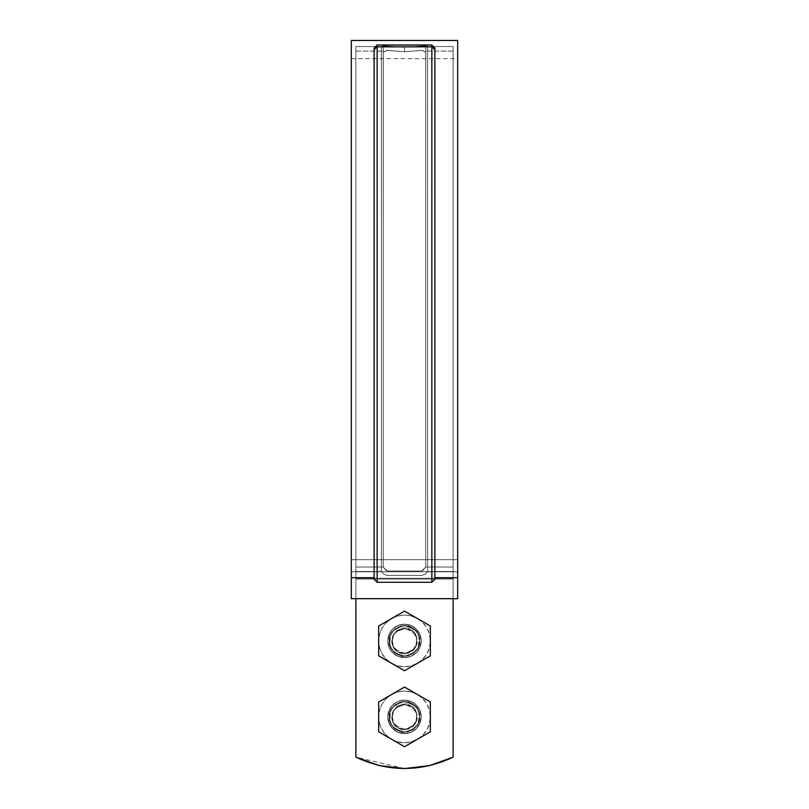 <?xml version="1.0" encoding="UTF-8"?>
<svg xmlns="http://www.w3.org/2000/svg" width="809" height="809" viewBox="0 0 809 809"><rect width="100%" height="100%" fill="white"/><g stroke="black" fill="none" stroke-linecap="round" stroke-linejoin="round"><path stroke-width="0.61" stroke-dasharray="4.04 3.03" d="M404.449 768.55L355.879 757.153L379.532 765.658L404.5 768.55L429.468 765.658L453.121 757.153L453.121 579.052L355.879 579.052L355.879 757.153L379.532 765.658L404.5 768.55L429.468 765.658L453.121 757.153L453.121 578.233L355.879 578.233L355.879 757.153L379.532 765.658L404.5 768.55L429.468 765.658L453.121 757.153L453.121 578.233L355.879 578.233L355.879 757.153L355.879 579.052L355.879 598.67L453.121 598.67L453.121 579.052L355.879 579.052L453.121 579.052L453.121 46.528L453.121 571.498L453.121 46.528L453.121 571.498L427.597 571.498L427.597 46.528L427.597 571.498L453.121 571.498L427.597 571.498L424.978 574.39L421.823 575.371L387.309 575.371L384.103 574.441L381.403 571.498L381.403 46.528L381.403 571.498L355.879 571.498L355.879 46.528L355.879 571.498L355.879 46.528L355.879 571.498L381.403 571.498L355.879 571.498L355.879 579.052L355.879 571.498L381.403 571.498L384.022 574.39L387.177 575.371L421.691 575.371L424.897 574.441L427.597 571.498L453.121 571.498L453.121 579.052L355.879 579.052L355.879 46.528L355.879 598.67L453.121 598.67L453.121 46.528L453.121 757.153L453.121 51.088L453.121 567.038L453.121 51.088L453.121 567.038L425.716 567.038L422.763 570.598L421.165 571.012L388.158 571.012L386.267 570.628L383.284 567.038L383.294 52.393L387.056 50.33L404.5 51.766L422.217 50.34L425.706 52.393L425.716 567.038L453.121 567.038L425.716 567.038L425.716 357.396L425.716 567.038L422.672 570.679L421.519 571.012L387.349 571.012L383.284 567.038L355.879 567.038L355.879 51.088L355.879 567.038L355.879 51.088L355.879 567.038L383.284 567.038L383.294 52.393L383.284 567.038L355.879 567.038L355.879 578.233L453.121 578.233L355.879 578.233L355.879 567.038L383.284 567.038L386.328 570.679L387.471 571.012L421.651 571.012L425.716 567.038L453.121 567.038L453.121 757.153C420.71 772.231 388.29 772.231 355.879 757.153L355.879 51.088L355.879 757.153C388.29 772.231 420.71 772.231 453.121 757.153L429.488 765.658L404.551 768.55M404.5 733.601L398.109 732.327L392.678 728.707L389.058 723.286L387.784 716.895L389.058 710.494L392.678 705.074L398.109 701.454L404.5 700.179L410.891 701.454L416.322 705.074L419.942 710.494L421.216 716.895L419.942 723.286L416.322 728.707L410.891 732.327L404.5 733.601L398.109 732.327L392.678 728.707L389.058 723.286L387.784 716.895L389.058 710.494L392.678 705.074L398.109 701.454L404.5 700.179L410.891 701.454L416.322 705.074L419.942 710.494L421.216 716.895L419.942 723.286L416.322 728.707L410.891 732.327L404.5 733.601L398.109 732.327L392.678 728.707L389.058 723.286L387.784 716.895L389.058 710.494L392.678 705.074L398.109 701.454L404.5 700.179L410.891 701.454L416.322 705.074L419.942 710.494L421.216 716.895L419.942 723.286L416.322 728.707L410.891 732.327L404.5 733.601L398.109 732.327L392.678 728.707L389.058 723.286L387.784 716.895L389.058 710.494L392.678 705.074L398.109 701.454L404.5 700.179L410.891 701.454L416.322 705.074L419.942 710.494L421.216 716.895L419.942 723.286L416.322 728.707L410.891 732.327L404.5 733.601A16.716 16.716 0 0 0 421.216 716.895A16.716 16.716 0 0 0 404.5 700.179A16.716 16.716 0 0 0 387.784 716.895A16.716 16.716 0 0 1 404.5 700.179A16.716 16.716 0 0 1 421.216 716.895A16.716 16.716 0 0 1 404.5 733.601A16.716 16.716 0 0 1 387.784 716.895A16.716 16.716 0 0 0 404.5 733.601A16.716 16.716 0 0 0 421.216 716.895A16.716 16.716 0 0 0 404.5 700.179A16.716 16.716 0 0 0 387.784 716.895A16.716 16.716 0 0 1 404.5 700.179A16.716 16.716 0 0 1 421.216 716.895A16.716 16.716 0 0 1 404.5 733.601A16.716 16.716 0 0 1 387.784 716.895A16.716 16.716 0 0 0 404.5 733.601M404.5 657.636L398.109 656.362L392.678 652.742L389.058 647.321L387.784 640.92L389.058 634.529L392.678 629.099L398.109 625.478L404.5 624.204L410.891 625.478L416.322 629.099L419.942 634.529L421.216 640.92L419.942 647.321L416.322 652.742L410.891 656.362L404.5 657.636L398.109 656.362L392.678 652.742L389.058 647.321L387.784 640.92L389.058 634.529L392.678 629.099L398.109 625.478L404.5 624.204L410.891 625.478L416.322 629.099L419.942 634.529L421.216 640.92L419.942 647.321L416.322 652.742L410.891 656.362L404.5 657.636L398.109 656.362L392.678 652.742L389.058 647.321L387.784 640.92L389.058 634.529L392.678 629.099L398.109 625.478L404.5 624.204L410.891 625.478L416.322 629.099L419.942 634.529L421.216 640.92L419.942 647.321L416.322 652.742L410.891 656.362L404.5 657.636L398.109 656.362L392.678 652.742L389.058 647.321L387.784 640.92L389.058 634.529L392.678 629.099L398.109 625.478L404.5 624.204L410.891 625.478L416.322 629.099L419.942 634.529L421.216 640.92L419.942 647.321L416.322 652.742L410.891 656.362L404.5 657.636A16.716 16.716 0 0 0 421.216 640.92A16.716 16.716 0 0 0 404.5 624.204A16.716 16.716 0 0 0 387.784 640.92A16.716 16.716 0 0 1 404.5 624.204A16.716 16.716 0 0 1 421.216 640.92A16.716 16.716 0 0 1 404.5 657.636A16.716 16.716 0 0 1 387.784 640.92A16.716 16.716 0 0 0 404.5 657.636A16.716 16.716 0 0 0 421.216 640.92A16.716 16.716 0 0 0 404.5 624.204A16.716 16.716 0 0 0 387.784 640.92A16.716 16.716 0 0 1 404.5 624.204A16.716 16.716 0 0 1 421.216 640.92A16.716 16.716 0 0 1 404.5 657.636A16.716 16.716 0 0 1 387.784 640.92A16.716 16.716 0 0 0 404.5 657.636M383.294 52.393L383.284 567.038L386.237 570.598L387.835 571.012L420.842 571.012L422.723 570.628L425.716 567.038L425.767 51.088L425.706 52.393L422.197 50.34L404.5 51.776L387.026 50.34L383.304 52.403L383.233 45.85L404.5 47.144L425.767 45.85L425.767 44.717L425.767 45.85L404.5 47.144L383.233 45.85L383.233 44.717L383.233 52.231L383.233 45.85L404.5 47.144L404.5 51.776L386.702 50.36L383.304 52.403L386.854 50.33L404.5 51.766L404.5 47.144L383.233 45.85L383.294 52.393L387.056 50.33L404.5 51.766L422.298 50.35L425.706 52.393L425.767 45.85L425.767 52.231L425.767 45.85L404.5 47.144L404.5 51.766L404.5 47.144L425.767 45.85L425.696 52.403L422.116 50.34L404.5 51.776L421.934 50.33L425.706 52.393L425.716 567.038L422.763 570.598L421.165 571.012L388.158 571.012L386.267 570.628L383.284 567.038L383.294 52.393L383.284 567.038L355.879 567.038L355.879 51.088L355.879 567.038L355.879 51.088L355.879 567.038L383.284 567.038L383.314 515.596L383.233 52.231L383.284 567.038L355.879 567.038L355.879 578.233L453.121 578.233L453.121 574.188L453.121 578.233L355.879 578.233L355.879 567.038L383.284 567.038L386.328 570.679L387.471 571.012L421.651 571.012L425.716 567.038L453.121 567.038L453.121 574.188L453.121 51.088L453.121 567.038L453.121 51.088L453.121 567.038L453.121 51.088L453.121 567.038L425.716 567.038L425.716 357.396L425.716 567.038L422.672 570.679L421.519 571.012L386.924 570.972L383.284 567.038L386.237 570.598L387.835 571.012L420.842 571.012L422.723 570.628L425.716 567.038L453.121 567.038L425.716 567.038L425.767 52.231L422.197 50.34L404.5 51.776L387.026 50.34L383.304 52.403L383.233 44.717L383.233 45.85L404.5 47.144L425.767 45.85L425.767 44.717L425.767 45.85L404.5 47.144L383.233 45.85L383.233 52.231L383.233 45.85L404.5 47.144L404.5 51.776L386.702 50.36L383.304 52.403L386.854 50.33L404.5 51.766L404.5 47.144L383.233 45.85L383.294 52.393M427.597 571.498L424.897 574.441L421.732 575.371L387.268 575.371L384.022 574.39L381.403 571.498L381.403 46.528L381.403 571.498L384.103 574.441L387.268 575.371L421.732 575.371L424.978 574.39L427.597 571.498L427.597 46.528L427.597 571.498L453.121 571.498L453.121 46.528L453.121 571.498L453.121 46.528L453.121 571.498L427.597 571.498L427.597 46.528L427.597 571.498L424.978 574.39L421.823 575.371L387.309 575.371L384.103 574.441L381.403 571.498L355.879 571.498L355.879 46.528L355.879 571.498L355.879 46.528L355.879 571.498L381.403 571.498L381.403 46.528L381.433 561.719L381.403 571.498L355.879 571.498L355.879 579.052L453.121 579.052L355.879 579.052L355.879 571.498L381.403 571.498L384.022 574.39L387.177 575.371L421.691 575.371L424.897 574.441L427.597 571.498L453.121 571.498L427.597 571.498L427.597 46.528L427.597 571.498L424.897 574.441L421.732 575.371L387.268 575.371L384.022 574.39L381.403 571.498L381.403 46.528L381.403 571.498L384.103 574.441L387.268 575.371L421.732 575.371L424.978 574.39L427.597 571.498M351.318 577.707L351.318 598.67L351.318 559.666L457.682 559.666L457.682 58.683L457.682 559.666L457.682 58.683L457.682 559.666L351.318 559.666L351.318 550.848L351.318 559.666L457.682 559.666L457.682 598.67L457.682 40.45L457.682 577.707L434.888 577.707L434.888 48.044L434.888 579.234L434.888 577.707L457.682 577.707L457.682 598.67L351.318 598.67L351.318 58.683L351.318 559.666L351.318 58.683L351.318 559.666L457.682 559.666L457.682 571.771L351.318 571.771L351.318 559.666L351.318 571.771L457.682 571.771L351.318 571.771L457.682 571.771L457.682 598.67L351.318 598.67L457.682 598.67L351.318 598.67L457.682 598.67L351.318 598.67L351.318 571.771L351.318 598.67L351.318 577.707L374.112 577.707L374.112 579.234L374.112 577.707L351.318 577.707L351.318 40.45M453.121 598.67L355.879 598.67L355.879 46.528L355.879 598.67L355.879 51.088L355.879 598.67L355.879 578.233L453.121 578.233L453.121 567.038L453.121 578.233L355.879 578.233L355.879 598.67L355.879 579.052L453.121 579.052L453.121 571.498L453.121 579.052L355.879 579.052L355.879 598.67L453.121 598.67L355.879 598.67L453.121 598.67L453.121 46.528L453.121 598.67L453.121 51.088L453.121 598.67L355.879 598.67L453.121 598.67L453.121 578.233L453.121 598.67M374.112 579.234L377.156 582.288L431.844 582.288L434.888 579.234L434.888 48.044L431.844 45.011L377.156 45.011L374.112 48.044L374.112 577.707L374.112 48.044L377.156 45.011L431.844 45.011L434.888 48.044L434.888 579.234L431.844 582.288L431.844 45.011L431.844 46.831L434.888 49.743L434.888 579.234L434.888 48.044L431.844 45.011L434.888 48.044L434.888 49.743L431.844 46.831L377.156 46.831L377.156 45.011L431.844 45.011L434.888 48.044L431.844 45.011L377.156 45.011L374.112 48.044L377.156 45.011L374.112 48.044L374.112 63.153L374.112 48.044L377.156 45.011L377.156 46.831L374.112 49.743L374.112 579.234L374.112 49.743L377.156 46.831L377.156 582.288L374.112 579.234M351.318 550.848L351.318 58.683L351.318 550.848M457.682 567.372L457.682 58.683L457.682 567.372M457.682 577.707L457.682 40.45M431.844 45.011L377.156 45.011L431.844 45.011M377.156 582.288L431.844 582.288L431.844 46.831L377.156 46.831L377.156 582.288M425.767 52.231L425.767 45.85L425.767 52.231L425.767 45.85L404.5 47.144L404.5 51.766L422.298 50.35L425.696 52.403L422.116 50.34L404.5 51.776L404.5 47.144L425.767 45.85L425.767 52.231M378.673 655.836L378.673 626.004L404.5 611.098L430.327 626.004L430.327 655.836L404.5 670.742L378.673 655.836L378.673 626.004L404.5 611.098L430.327 626.004L430.327 655.836L404.5 670.742L378.673 655.836M389.311 640.92L390.464 646.735L393.761 651.67L398.685 654.956L404.5 656.119L410.315 654.956L415.239 651.67L418.536 646.735L419.689 640.92L418.536 635.105L415.239 630.181L410.315 626.884L404.5 625.731L398.685 626.884L393.761 630.181L390.464 635.105L389.311 640.92C388.441 648.1 393.508 653.166 404.5 656.119C415.492 653.166 420.559 648.1 419.689 640.92C420.559 633.74 415.492 628.674 404.5 625.731C393.508 628.674 388.441 633.74 389.311 640.92C388.441 648.1 393.508 653.166 404.5 656.119C415.492 653.166 420.559 648.1 419.689 640.92C420.559 633.74 415.492 628.674 404.5 625.731C393.508 628.674 388.441 633.74 389.311 640.92C388.441 648.1 393.508 653.166 404.5 656.119C415.492 653.166 420.559 648.1 419.689 640.92C420.559 633.74 415.492 628.674 404.5 625.731C393.508 628.674 388.441 633.74 389.311 640.92M392.345 640.92L393.275 645.572L395.904 649.516L399.848 652.155L404.5 653.075L409.152 652.155L413.096 649.516L415.725 645.572L416.655 640.92L415.725 636.268L413.096 632.325L409.152 629.695L404.5 628.765L399.848 629.695L395.904 632.325L393.275 636.268L392.345 640.92C391.657 646.664 395.702 650.719 404.5 653.075C413.298 650.719 417.343 646.664 416.655 640.92C417.343 635.176 413.298 631.121 404.5 628.765C395.702 631.121 391.657 635.176 392.345 640.92M378.673 731.801L378.673 701.979L404.5 687.063L430.327 701.979L430.327 731.801L404.5 746.717L378.673 731.801L378.673 701.979L404.5 687.063L430.327 701.979L430.327 731.801L404.5 746.717L378.673 731.801M389.311 716.895L390.464 722.71L393.761 727.635L398.685 730.931L404.5 732.084L410.315 730.931L415.239 727.635L418.536 722.71L419.689 716.895L418.536 711.081L415.239 706.146L410.315 702.849L404.5 701.696L398.685 702.849L393.761 706.146L390.464 711.081L389.311 716.895C388.441 724.075 393.508 729.142 404.5 732.084C415.492 729.142 420.559 724.075 419.689 716.895C420.559 709.705 415.492 704.639 404.5 701.696C393.508 704.639 388.441 709.705 389.311 716.895C388.441 724.075 393.508 729.142 404.5 732.084C415.492 729.142 420.559 724.075 419.689 716.895C420.559 709.705 415.492 704.639 404.5 701.696C393.508 704.639 388.441 709.705 389.311 716.895C388.441 724.075 393.508 729.142 404.5 732.084C415.492 729.142 420.559 724.075 419.689 716.895C420.559 709.705 415.492 704.639 404.5 701.696C393.508 704.639 388.441 709.705 389.311 716.895M392.345 716.895L393.275 721.547L395.904 725.481L399.848 728.12L404.5 729.051L409.152 728.12L413.096 725.481L415.725 721.547L416.655 716.895L415.725 712.244L413.096 708.3L409.152 705.66L404.5 704.74L399.848 705.66L395.904 708.3L393.275 712.244L392.345 716.895C391.657 722.639 395.702 726.684 404.5 729.051C413.298 726.684 417.343 722.639 416.655 716.895C417.343 711.141 413.298 707.096 404.5 704.74C395.702 707.096 391.657 711.141 392.345 716.895M404.419 611.139A29.781 29.781 0 0 1 404.581 611.139L417.414 618.551A25.827 25.827 0 0 0 391.586 618.551L404.419 611.139A29.781 29.781 0 0 1 404.581 611.139L391.586 618.551A25.827 25.827 0 0 0 391.586 663.289A25.827 25.827 0 0 0 417.414 663.289L404.581 670.701A29.781 29.781 0 0 1 404.419 670.701L378.754 655.877A29.781 29.781 0 0 1 378.673 655.745L378.673 626.095A29.781 29.781 0 0 1 378.754 625.964L378.673 626.095A29.781 29.781 0 0 1 378.754 625.964L378.754 655.877A29.781 29.781 0 0 1 378.673 655.745L404.581 670.701A29.781 29.781 0 0 1 404.419 670.701L430.246 655.877L417.414 663.289L422.763 659.183L426.869 653.834L429.448 647.604L430.327 640.92A25.827 25.827 0 0 0 417.414 618.551L430.246 625.964A29.781 29.781 0 0 1 430.327 626.095L430.327 640.92L429.448 634.236L426.869 628.006L422.763 622.657L417.414 618.551L411.184 615.973L404.5 615.093L397.816 615.973L391.586 618.551L386.237 622.657L382.131 628.006L379.552 634.236L378.673 640.92L379.552 647.604L382.131 653.834L386.237 659.183L391.586 663.289L397.816 665.868L404.5 666.747L411.184 665.868L417.414 663.289A25.827 25.827 0 0 0 430.327 640.92L430.327 655.745A29.781 29.781 0 0 1 430.246 655.877L430.327 655.745A29.781 29.781 0 0 1 430.246 655.877L430.246 625.964A29.781 29.781 0 0 1 430.327 626.095L404.581 611.139L378.754 625.964L404.419 611.139M396.906 654.076L392.446 650.173L389.827 644.854L389.432 638.938L391.344 633.326L395.247 628.866L400.566 626.247L406.482 625.853L412.094 627.764L416.554 631.667L419.173 636.986L419.568 642.902L417.656 648.515L413.753 652.974L408.434 655.593L402.518 655.988L396.906 654.076L402.518 655.988L408.434 655.593L413.753 652.974L417.656 648.515L419.568 642.902L419.173 636.986L416.554 631.667L412.094 627.764L406.482 625.853L400.566 626.247L395.247 628.866L391.344 633.326L389.432 638.938L389.827 644.854L392.446 650.173L396.906 654.076A15.189 15.189 0 0 0 417.656 648.515A15.189 15.189 0 0 0 412.094 627.764A15.189 15.189 0 0 0 391.344 633.326A15.189 15.189 0 0 0 396.906 654.076C402.69 658.415 409.607 656.564 417.656 648.515C420.599 637.522 418.749 630.605 412.094 627.764C406.31 623.426 399.393 625.276 391.344 633.326C388.401 644.318 390.251 651.235 396.906 654.076M430.327 626.095L430.327 655.745L430.327 626.095M430.246 655.877L404.581 670.701L430.246 655.877M404.419 670.701L378.754 655.877L404.419 670.701M378.673 655.745L378.673 626.095L378.673 655.745M404.581 611.139L430.246 625.964L404.581 611.139M410.861 629.898A12.722 12.722 0 0 1 415.523 647.281A12.722 12.722 0 0 1 398.139 651.943A12.722 12.722 0 0 1 393.477 634.559A12.722 12.722 0 0 1 410.861 629.898M398.139 651.943C402.983 655.573 408.778 654.026 415.523 647.281C417.99 638.079 416.433 632.284 410.861 629.898C406.017 626.267 400.222 627.814 393.477 634.559C391.01 643.762 392.567 649.556 398.139 651.943C402.983 655.573 408.778 654.026 415.523 647.281C417.99 638.079 416.433 632.284 410.861 629.898C406.017 626.267 400.222 627.814 393.477 634.559C391.01 643.762 392.567 649.556 398.139 651.943C402.983 655.573 408.778 654.026 415.523 647.281C417.99 638.079 416.433 632.284 410.861 629.898C406.017 626.267 400.222 627.814 393.477 634.559C391.01 643.762 392.567 649.556 398.139 651.943M404.419 687.114A29.781 29.781 0 0 1 404.581 687.114L417.414 694.526A25.827 25.827 0 0 0 391.586 694.526L404.419 687.114A29.781 29.781 0 0 1 404.581 687.114L391.586 694.526A25.827 25.827 0 0 0 391.586 739.264A25.827 25.827 0 0 0 417.414 739.264L404.581 746.667A29.781 29.781 0 0 1 404.419 746.667L378.754 731.852A29.781 29.781 0 0 1 378.673 731.71L378.673 702.07A29.781 29.781 0 0 1 378.754 701.929L378.673 702.07A29.781 29.781 0 0 1 378.754 701.929L378.754 731.852A29.781 29.781 0 0 1 378.673 731.71L404.581 746.667A29.781 29.781 0 0 1 404.419 746.667L430.246 731.852L417.414 739.264L422.763 735.159L426.869 729.809L429.448 723.58L430.327 716.895A25.827 25.827 0 0 0 417.414 694.526L430.246 701.929A29.781 29.781 0 0 1 430.327 702.07L430.327 716.895L429.448 710.201L426.869 703.972L422.763 698.622L417.414 694.526L411.184 691.938L404.5 691.058L397.816 691.938L391.586 694.526L386.237 698.622L382.131 703.972L379.552 710.201L378.673 716.895L379.552 723.58L382.131 729.809L386.237 735.159L391.586 739.264L397.816 741.843L404.5 742.723L411.184 741.843L417.414 739.264A25.827 25.827 0 0 0 430.327 716.895L430.327 731.71A29.781 29.781 0 0 1 430.246 731.852L430.327 731.71A29.781 29.781 0 0 1 430.246 731.852L430.246 701.929A29.781 29.781 0 0 1 430.327 702.07L404.581 687.114L378.754 701.929L404.419 687.114M396.906 730.052L392.446 726.138L389.827 720.819L389.432 714.903L391.344 709.291L395.247 704.841L400.566 702.212L406.482 701.828L412.094 703.729L416.554 707.642L419.173 712.962L419.568 718.877L417.656 724.49L413.753 728.949L408.434 731.569L402.518 731.953L396.906 730.052L402.518 731.953L408.434 731.569L413.753 728.949L417.656 724.49L419.568 718.877L419.173 712.962L416.554 707.642L412.094 703.729L406.482 701.828L400.566 702.212L395.247 704.841L391.344 709.291L389.432 714.903L389.827 720.819L392.446 726.138L396.906 730.052A15.189 15.189 0 0 0 417.656 724.49A15.189 15.189 0 0 0 412.094 703.729A15.189 15.189 0 0 0 391.344 709.291A15.189 15.189 0 0 0 396.906 730.052C402.69 734.39 409.607 732.539 417.656 724.49C420.599 713.498 418.749 706.581 412.094 703.729C406.31 699.391 399.393 701.251 391.344 709.291C388.401 720.283 390.251 727.21 396.906 730.052M430.327 702.07L430.327 731.71L430.327 702.07M430.246 731.852L404.581 746.667L430.246 731.852M404.419 746.667L378.754 731.852L404.419 746.667M378.673 731.71L378.673 702.07L378.673 731.71M404.581 687.114L430.246 701.929L404.581 687.114M410.861 705.873A12.722 12.722 0 0 1 415.523 723.256A12.722 12.722 0 0 1 398.139 727.908A12.722 12.722 0 0 1 393.477 710.524A12.722 12.722 0 0 1 410.861 705.873M398.139 727.908C402.983 731.548 408.778 729.991 415.523 723.256C417.99 714.044 416.433 708.249 410.861 705.873C406.017 702.232 400.222 703.79 393.477 710.524C391.01 719.737 392.567 725.531 398.139 727.908C402.983 731.548 408.778 729.991 415.523 723.256C417.99 714.044 416.433 708.249 410.861 705.873C406.017 702.232 400.222 703.79 393.477 710.524C391.01 719.737 392.567 725.531 398.139 727.908C402.983 731.548 408.778 729.991 415.523 723.256C417.99 714.044 416.433 708.249 410.861 705.873C406.017 702.232 400.222 703.79 393.477 710.524C391.01 719.737 392.567 725.531 398.139 727.908M381.403 46.528L355.879 46.528L381.403 46.528L383.233 44.717L381.403 46.528M427.597 46.528L453.121 46.528L427.597 46.528L425.767 44.717L427.597 46.528M355.879 51.088L383.233 51.088L355.879 51.088M453.121 51.088L425.767 51.088L453.121 51.088M351.318 58.683L457.682 58.683"/><path stroke-width="1.21" d="M453.121 757.153L453.121 598.67L453.121 757.153L429.488 765.658L404.5 768.55L379.532 765.658L355.879 757.153C388.29 772.231 420.71 772.231 453.121 757.153M355.879 598.67L355.879 757.153L355.879 598.67M457.682 598.67L351.318 598.67L457.682 598.67L457.682 577.707L434.888 577.707L457.682 577.707L457.682 40.45L457.682 598.67M434.888 579.234L431.844 582.288L377.156 582.288L374.112 579.234L377.156 582.288L431.844 582.288L434.888 579.234L434.888 49.743L434.888 579.234M374.112 577.707L351.318 577.707L351.318 598.67L351.318 40.45L351.318 577.707L374.112 577.707M457.682 577.707L457.682 40.45L351.318 40.45L351.318 577.707M377.156 45.011L431.844 45.011L431.844 582.288L431.844 45.011L377.156 45.011L377.156 46.831L431.844 46.831L434.888 49.743L431.844 46.831L377.156 46.831L377.156 582.288L377.156 46.831L374.112 49.743L374.112 579.234L374.112 48.044L374.112 49.743L377.156 46.831L377.156 45.011L374.112 48.044L377.156 45.011M434.888 48.044L434.888 49.743L434.888 48.044L431.844 45.011L434.888 48.044M378.673 655.836L378.673 626.004L404.5 611.098L430.327 626.004L430.327 655.836L404.5 670.742L378.673 655.836L378.673 626.004L404.5 611.098L430.327 626.004L430.327 655.836L404.5 670.742L378.673 655.836M378.673 731.801L378.673 701.979L404.5 687.063L430.327 701.979L430.327 731.801L404.5 746.717L378.673 731.801L378.673 701.979L404.5 687.063L430.327 701.979L430.327 731.801L404.5 746.717L378.673 731.801"/></g></svg>

